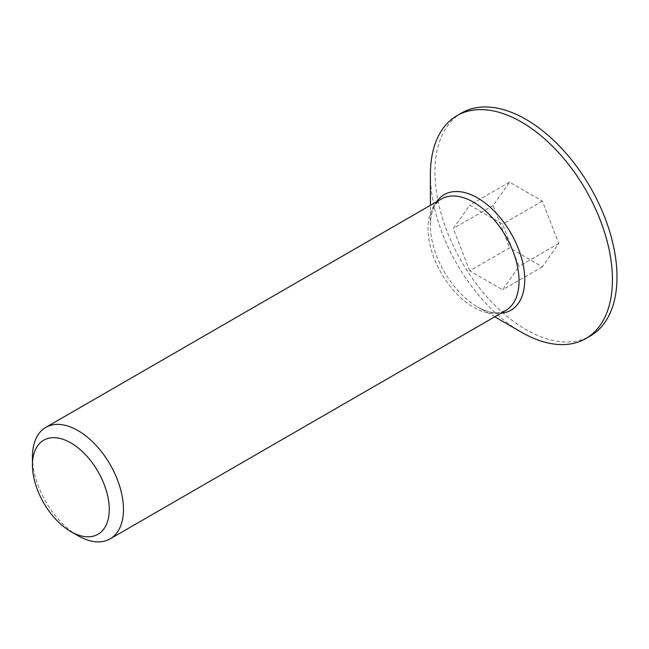 <?xml version="1.0" encoding="UTF-8"?>
<svg xmlns="http://www.w3.org/2000/svg" width="649" height="649" viewBox="0 0 649 649"><rect width="100%" height="100%" fill="white"/><g stroke="black" fill="none" stroke-linecap="round" stroke-linejoin="round"><path stroke-width="0.49" stroke-dasharray="3.25 2.43" d="M32.45 456.855A64.365 37.163 -120 0 0 77.961 535.685M430.392 174.557A128.729 74.319 -120 0 0 521.415 332.207M469.722 270.836L453.294 228.505L469.722 205.141L502.561 224.108L518.989 266.431L502.561 289.795L469.722 270.836L509.546 247.845L542.386 266.804L558.813 243.44L542.386 201.117L509.546 182.15L493.118 205.514L509.546 247.845M493.118 205.514L453.294 228.505M509.546 182.15L469.722 205.141M542.386 201.117L502.561 224.108M558.813 243.44L518.989 266.431M542.386 266.804L502.561 289.795M461.601 112.999A128.729 74.319 -120 0 0 461.601 261.636A128.729 74.319 -120 0 0 590.33 335.955M494.757 316.817L477.567 306.896L483.14 309.711C489.468 312.323 494.854 313.289 499.308 312.615L505.725 310.482A64.365 37.163 60 0 1 441.361 273.318A64.365 37.163 60 0 1 441.369 199L436.306 203.494C433.5 207.007 431.642 212.158 430.741 218.948L430.392 225.179A66.717 38.518 -120 0 0 477.567 306.896A66.717 38.518 -120 0 0 500.963 313.232M436.599 201.75A66.717 38.518 -120 0 0 430.392 225.179L430.392 205.335"/><path stroke-width="0.97" d="M70.846 531.58L77.961 535.685A64.365 37.163 -120 0 0 110.143 538.873A64.365 37.163 -120 0 0 120.008 487.294A64.365 37.163 -120 0 0 77.961 430.579A64.365 37.163 -120 0 0 45.779 427.391A64.365 37.163 -120 0 0 32.45 456.855L32.45 465.065A54.305 31.355 60 0 1 70.846 442.894A54.305 31.355 60 0 1 109.251 509.408A54.305 31.355 60 0 1 70.846 531.58A54.305 31.355 60 0 1 32.45 465.065M494.757 316.817L521.415 332.207A128.729 74.319 -120 0 0 585.779 338.583A128.729 74.319 -120 0 0 605.509 235.433A128.729 74.319 -120 0 0 521.415 122.004A128.729 74.319 -120 0 0 457.05 115.627A128.729 74.319 -120 0 0 430.392 174.557L430.392 205.335M585.779 338.583L590.33 335.955A128.729 74.319 -120 0 0 610.06 232.804A128.729 74.319 -120 0 0 525.966 119.375A128.729 74.319 -120 0 0 461.601 112.999L457.05 115.627M45.779 427.391L441.369 199A64.365 37.163 60 0 1 473.543 202.188A64.365 37.163 60 0 1 515.59 258.902A64.365 37.163 60 0 1 505.725 310.482L110.143 538.873M500.963 313.232A66.717 38.518 -120 0 0 523.167 264.768A66.717 38.518 -120 0 0 477.567 197.945A66.717 38.518 -120 0 0 436.599 201.75"/></g></svg>
